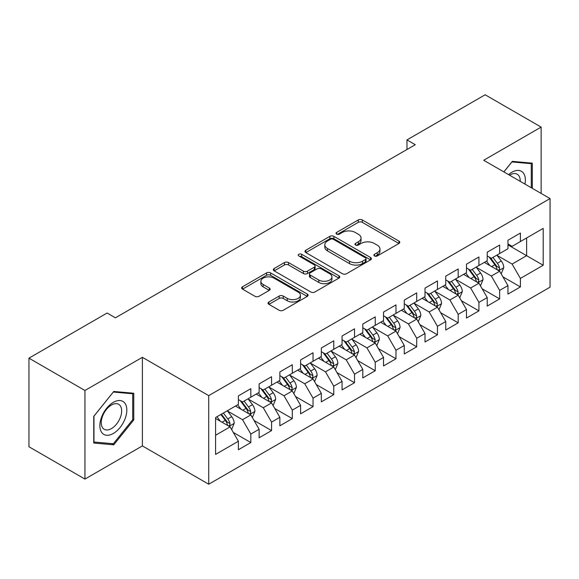 <?xml version="1.0" encoding="UTF-8"?>
<svg xmlns="http://www.w3.org/2000/svg" width="579" height="579" viewBox="0 0 579 579"><rect width="100%" height="100%" fill="white"/><g stroke="black" fill="none" stroke-linecap="round" stroke-linejoin="round"><path stroke-width="0.87" d="M374.475 255.954A2.012 1.165 0 0 0 377.32 255.954L398.945 243.469A2.881 1.665 0 0 0 399.792 242.29A2.881 1.665 0 0 0 398.945 241.117L362.309 219.962A2.881 1.665 0 0 0 358.242 219.962L336.616 232.447A2.012 1.165 0 0 0 336.023 233.272A2.012 1.165 0 0 0 336.616 234.097A2.012 1.165 0 0 0 339.468 234.097L342.261 232.483A9.213 5.32 0 0 1 355.289 232.483L358.343 234.242A9.213 5.32 0 0 1 361.043 238.005A9.213 5.32 0 0 1 358.343 241.761L355.542 243.383A2.012 1.165 0 0 0 354.956 244.2A2.012 1.165 0 0 0 355.542 245.026A2.012 1.165 0 0 0 358.394 245.026L361.195 243.412A9.213 5.32 0 0 1 374.215 243.412L377.269 245.17A9.213 5.32 0 0 1 379.969 248.934A9.213 5.32 0 0 1 377.269 252.69L374.475 254.311A2.012 1.165 0 0 0 373.882 255.129A2.012 1.165 0 0 0 374.475 255.954L374.475 254.311M268.888 301.992A2.881 1.665 0 0 0 268.041 303.164A2.881 1.665 0 0 0 268.888 304.337L279.165 310.272A2.881 1.665 0 0 0 283.24 310.272L307.254 296.405A2.881 1.665 0 0 0 308.1 295.232A2.881 1.665 0 0 0 307.254 294.06L270.617 272.904A2.881 1.665 0 0 0 266.543 272.904L242.529 286.771A2.881 1.665 0 0 0 241.682 287.944A2.881 1.665 0 0 0 242.529 289.124L254.941 296.289A2.881 1.665 0 0 0 259.016 296.289L269.293 290.354A2.881 1.665 0 0 0 270.14 289.182A2.881 1.665 0 0 0 269.293 288.002L263.134 284.448A7.701 4.444 0 0 1 260.883 281.307A7.701 4.444 0 0 1 265.638 277.196A7.701 4.444 0 0 1 274.026 278.166L298.149 292.091A7.701 4.444 0 0 1 300.4 295.232A7.701 4.444 0 0 1 295.645 299.336A7.701 4.444 0 0 1 287.256 298.373L283.24 296.057A2.881 1.665 0 0 0 279.165 296.057L268.888 301.992L268.888 304.337M84.939 390.485L84.939 479.079L142.376 445.917L142.376 357.323L84.939 390.485L28.95 358.155L107.122 313.022L115.416 317.813L415.266 144.699L406.972 139.908L406.972 149.491M142.376 357.323L208.729 395.631L550.05 198.575L550.05 287.17L208.729 484.225L208.729 395.631M541.133 193.422L541.133 127.098L483.697 160.26L550.05 198.575M541.133 127.098L485.144 94.775L406.972 139.908M342.464 273.729A2.881 1.665 0 0 0 346.539 273.729L370.553 259.862A2.881 1.665 0 0 0 371.4 258.683A2.881 1.665 0 0 0 370.553 257.51L333.917 236.355A2.881 1.665 0 0 0 329.849 236.355L305.828 250.222A2.881 1.665 0 0 0 304.988 251.402A2.881 1.665 0 0 0 305.828 252.574L342.464 273.729M299.611 256.388A2.012 1.165 0 0 1 301.659 256.671L301.659 254.275L338.903 275.785A2.881 1.665 0 0 1 339.75 276.957A2.881 1.665 0 0 1 338.903 278.13L314.889 291.997A2.881 1.665 0 0 1 310.814 291.997L274.178 270.849L274.178 268.497A2.881 1.665 0 0 0 273.339 269.669A2.881 1.665 0 0 0 274.178 270.849M274.178 268.497L284.455 262.562A2.881 1.665 0 0 1 288.53 262.562L303.389 271.138A2.881 1.665 0 0 0 307.456 271.138L314.274 267.201A2.881 1.665 0 0 0 315.121 266.029A2.881 1.665 0 0 0 314.274 264.856L298.807 255.925A2.012 1.165 0 0 1 298.214 255.1A2.012 1.165 0 0 1 299.459 254.029A2.012 1.165 0 0 1 301.659 254.275M507.957 244.903L526.615 255.679L526.615 237.962L543.211 228.387L520.398 241.552L520.398 233.055L507.957 240.234L507.957 248.738L499.663 253.522L499.663 245.026L487.221 252.205L487.221 260.709L478.927 265.493L478.927 256.996L466.486 264.176L466.486 272.68L458.192 277.471L458.192 268.967L445.75 276.154L445.75 284.651L437.449 289.442L437.449 280.938L425.008 288.125L425.008 296.622L416.714 301.413L416.714 292.909L404.272 300.096L404.272 308.593L395.978 313.384L395.978 304.887L383.537 312.067L383.537 320.563L375.243 325.355L375.243 316.858L362.801 324.037L362.801 332.541L354.507 337.325L354.507 328.829L342.066 336.008L342.066 344.512L333.772 349.296L333.772 340.799L321.331 347.979L321.331 356.483L313.036 361.274L313.036 352.77L300.595 359.957L300.595 368.454L292.301 373.245L292.301 364.741L279.86 371.928L279.86 380.425L271.565 385.216L271.565 376.712L259.124 383.899L259.124 392.396L250.83 397.187L250.83 388.69L238.389 395.87L238.389 404.374L215.576 417.539L215.576 454.414L238.389 441.241L230.087 426.875L215.576 418.494M543.211 228.387L543.211 265.254L520.398 278.427L512.104 264.06L497.071 255.382M502.876 276.813L520.398 286.923L520.398 278.427M520.398 286.923L507.957 294.11L507.957 285.606L499.663 290.397L491.368 276.031L476.336 267.353M482.141 288.783L499.663 298.902L499.663 290.397M499.663 298.902L487.221 306.081L487.221 297.584L478.927 302.368L470.633 288.002L455.593 279.324M461.405 300.754L478.927 310.872L478.927 302.368M478.927 310.872L466.486 318.052L466.486 309.555L458.192 314.339L449.897 299.973L434.858 291.295M440.67 312.725L458.192 322.843L458.192 314.339M458.192 322.843L445.75 330.023L445.75 321.526L437.449 326.317L429.155 311.951L414.123 303.266M419.934 324.696L437.449 334.814L437.449 326.317M437.449 334.814L425.008 342.001L425.008 333.497L416.714 338.288L408.419 323.922L393.387 315.237M399.192 336.667L416.714 346.785L416.714 338.288M416.714 346.785L404.272 353.972L404.272 345.468L395.978 350.259L387.684 335.892L372.652 327.215M378.456 348.645L395.978 358.756L395.978 350.259M395.978 358.756L383.537 365.942L383.537 357.438L375.243 362.23L366.948 347.863L351.916 339.185M357.721 360.616L375.243 370.726L375.243 362.23M375.243 370.726L362.801 377.913L362.801 369.409L354.507 374.2L346.213 359.834L331.181 351.156M336.985 372.586L354.507 382.705L354.507 374.2M354.507 382.705L342.066 389.884L342.066 381.387L333.772 386.171L325.478 371.805L310.445 363.127M316.25 384.557L333.772 394.675L333.772 386.171M333.772 394.675L321.331 401.855L321.331 393.358L313.036 398.142L304.742 383.776L289.71 375.098M295.514 396.528L313.036 406.646L313.036 398.142M313.036 406.646L300.595 413.826L300.595 405.329L292.301 410.12L284.007 395.754L268.974 387.069M274.779 408.499L292.301 418.617L292.301 410.12M292.301 418.617L279.86 425.804L279.86 417.3L271.565 422.091L263.271 407.725L248.232 399.04M254.043 420.47L271.565 430.588L271.565 422.091M271.565 430.588L259.124 437.775L259.124 429.271L250.83 434.062L242.536 419.695L227.496 411.018M233.308 432.448L250.83 442.559L250.83 434.062M250.83 442.559L238.389 449.745L238.389 441.241M238.389 399.582L242.536 401.978L250.83 397.187M215.576 435.256L230.087 426.875M259.124 387.612L263.271 390.007L271.565 385.216M242.536 419.695L250.83 414.904L235.479 406.045M259.124 429.271L250.83 414.904M279.86 375.641L284.007 378.029L292.301 373.245M263.271 407.725L271.565 402.933L256.215 394.075M279.86 417.3L271.565 402.933M300.595 363.663L304.742 366.058L313.036 361.274M284.007 395.754L292.301 390.963L276.957 382.104M300.595 405.329L292.301 390.963M321.331 351.692L325.478 354.087L333.772 349.296M304.742 383.776L313.036 378.992L297.693 370.133M321.331 393.358L313.036 378.992M342.066 339.721L346.213 342.117L354.507 337.325M325.478 371.805L333.772 367.021L318.428 358.162M342.066 381.387L333.772 367.021M362.801 327.75L366.948 330.146L375.243 325.355M346.213 359.834L354.507 355.043L339.164 346.184M362.801 369.409L354.507 355.043M383.537 315.779L387.684 318.175L395.978 313.384M366.948 347.863L375.243 343.072L359.899 334.213M383.537 357.438L375.243 343.072M404.272 303.809L408.419 306.204L416.714 301.413M387.684 335.892L395.978 331.101L380.635 322.242M404.272 345.468L395.978 331.101M425.008 291.838L429.155 294.226L437.449 289.442M408.419 323.922L416.714 319.13L401.37 310.272M425.008 333.497L416.714 319.13M445.75 279.86L449.897 282.255L458.192 277.471M429.155 311.951L437.449 307.159L422.105 298.301M445.75 321.526L437.449 307.159M466.486 267.889L470.633 270.284L478.927 265.493M449.897 299.973L458.192 295.189L442.841 286.33M466.486 309.555L458.192 295.189M487.221 255.918L491.368 258.314L499.663 253.522M470.633 288.002L478.927 283.218L463.576 274.352M487.221 297.584L478.927 283.218M507.957 243.947L512.104 246.343L520.398 241.552M491.368 276.031L499.663 271.24L484.319 262.381M507.957 285.606L499.663 271.24M28.95 358.155L28.95 446.749L84.939 479.079M142.376 445.917L208.729 484.225M512.104 264.06L526.615 255.679L543.211 265.254M532.318 188.334L532.318 163.148L512.314 161.36L503.839 171.891M133.771 419.927L133.771 393.242L113.759 391.455L93.747 416.352L93.747 443.029L113.759 444.817L133.771 419.927L132.736 419.326M375.279 256.236L377.269 255.086A9.213 5.32 0 0 0 379.969 251.329L379.969 248.934M361.043 238.005L361.043 240.401A9.213 5.32 0 0 1 358.343 244.157L356.346 245.308M398.909 243.491L362.309 222.358A2.881 1.665 0 0 0 358.242 222.358L337.419 234.379M370.517 259.884L333.917 238.751A2.881 1.665 0 0 0 329.849 238.751L305.864 252.596M365.465 259.508A2.012 1.165 0 0 0 366.058 258.683A2.012 1.165 0 0 0 365.465 257.865L333.309 239.293A2.012 1.165 0 0 0 330.457 239.293L327.504 241.002A9.213 5.32 0 0 0 324.812 244.758A9.213 5.32 0 0 0 327.504 248.521L349.492 261.209A9.213 5.32 0 0 0 362.512 261.209L365.465 259.508L365.465 261.903A2.012 1.165 0 0 0 366.058 261.078L366.058 258.683M324.812 244.758L324.812 247.153A9.213 5.32 0 0 0 327.504 250.917L327.504 248.521M365.465 261.903L362.512 263.604A9.213 5.32 0 0 1 349.492 263.604L327.504 250.917M274.214 270.871L284.455 264.958L284.455 262.562M315.121 266.029L315.121 268.424A2.881 1.665 0 0 1 314.274 269.597L307.456 273.534A2.881 1.665 0 0 1 303.389 273.534L288.53 264.958A2.881 1.665 0 0 0 284.455 264.958M301.659 256.671L338.867 278.159M318.805 280.041A7.701 4.444 0 0 0 327.193 281.003A7.701 4.444 0 0 0 331.948 276.9A7.701 4.444 0 0 0 329.697 273.758L321.193 268.851A2.881 1.665 0 0 0 317.126 268.851L310.308 272.789A2.881 1.665 0 0 0 309.461 273.961A2.881 1.665 0 0 0 310.308 275.134L318.805 280.041L318.805 282.436A7.701 4.444 0 0 0 327.193 283.399A7.701 4.444 0 0 0 331.948 279.295L331.948 276.9M309.461 273.961L309.461 276.357A2.881 1.665 0 0 0 310.308 277.529L310.308 275.134M318.805 282.436L310.308 277.529M300.4 295.232L300.4 297.628A7.701 4.444 0 0 1 295.645 301.731A7.701 4.444 0 0 1 287.256 300.769L283.24 298.446A2.881 1.665 0 0 0 279.165 298.446L268.924 304.359M260.883 281.307L260.883 283.703A7.701 4.444 0 0 0 263.134 286.844L263.134 284.448M269.257 290.376L263.134 286.844M307.217 296.426L270.617 275.3A2.881 1.665 0 0 0 266.543 275.3L242.565 289.145M111.646 443.601L113.759 444.817M501.197 273.903L503.766 267.628A7.773 4.487 -120 0 0 501.284 261.013L496.883 255.129M489.863 265.587L486.512 261.115M484.949 262.75L484.565 262.236M498.193 270.4L499.402 269.315L499.568 267.961A7.773 4.487 -120 0 0 497.347 263.286L492.939 257.402M490.427 257.771L495.87 265.03A3.959 2.287 60 0 1 496.587 266.239L499.568 267.961M489.06 256.982L494.857 264.719A7.773 4.487 60 0 1 497.079 269.394L497.238 269.843M480.461 285.874L483.031 279.599A7.773 4.487 -120 0 0 480.548 272.984L476.148 267.1M469.128 277.558L465.777 273.085M464.213 274.721L463.83 274.214M477.458 282.371L478.667 281.285L478.833 279.932A7.773 4.487 -120 0 0 476.611 275.257L472.203 269.373M469.692 269.742L475.135 277.008A3.959 2.287 60 0 1 475.851 278.209L478.833 279.932M468.324 268.953L474.121 276.69A7.773 4.487 60 0 1 476.343 281.365L476.503 281.814M459.726 297.845L462.295 291.57A7.773 4.487 -120 0 0 459.813 284.955L455.405 279.071M448.392 289.529L445.041 285.056M443.478 286.692L443.094 286.185M456.722 294.342L457.931 293.256L458.098 291.903A7.773 4.487 -120 0 0 455.876 287.227L451.468 281.351M448.957 281.712L454.392 288.979A3.959 2.287 60 0 1 455.116 290.18L458.098 291.903M447.589 280.924L453.386 288.668A7.773 4.487 60 0 1 455.608 293.336L455.767 293.792M524.958 184.086A19.064 11.008 120 0 0 523.568 173.28A19.064 11.008 120 0 0 508.579 174.626M520.203 181.336A14.432 8.33 120 0 0 518.842 175.712A14.432 8.33 120 0 0 517.221 174.207A14.432 8.33 120 0 0 509.556 175.191M503.882 171.92L511.894 161.946L531.283 163.676L531.283 187.741M530.002 162.938L531.283 163.676M101.672 432.419A19.064 11.008 120 0 0 120.085 427.483A19.064 11.008 120 0 0 125.021 403.375A19.064 11.008 120 0 0 106.608 408.311A19.064 11.008 120 0 0 101.672 432.419M102.621 427.801A14.432 8.33 120 0 0 104.242 429.307A14.432 8.33 120 0 0 117.667 422.569A14.432 8.33 120 0 0 120.294 405.814A14.432 8.33 120 0 0 118.673 404.308A14.432 8.33 120 0 0 105.24 411.047A14.432 8.33 120 0 0 102.621 427.801M113.346 392.048L132.736 393.778L132.736 419.63L113.346 443.753L93.957 442.016L93.957 416.163L113.303 392.026M131.447 393.04L132.736 393.778M438.991 309.816L441.56 303.541A7.773 4.487 -120 0 0 439.077 296.926L434.67 291.042M427.649 301.5L424.306 297.034M422.735 298.663L422.359 298.156M435.987 306.313L437.196 305.227L437.362 303.874A7.773 4.487 -120 0 0 435.14 299.198L430.733 293.321M428.221 293.683L433.657 300.95A3.959 2.287 60 0 1 434.38 302.151L437.362 303.874M426.853 292.894L432.651 300.639A7.773 4.487 60 0 1 434.872 305.314L435.032 305.763M418.248 321.786L420.824 315.512A7.773 4.487 -120 0 0 418.342 308.897L413.934 303.02M406.914 313.471L403.57 309.005M402 310.633L401.623 310.127M415.252 318.284L416.453 317.205L416.627 315.844A7.773 4.487 -120 0 0 414.405 311.169L409.997 305.292M407.478 305.661L412.921 312.921A3.959 2.287 60 0 1 413.645 314.122L416.627 315.844M406.118 304.872L411.915 312.609A7.773 4.487 60 0 1 414.137 317.285L414.296 317.733M397.512 333.757L400.082 327.49A7.773 4.487 -120 0 0 397.607 320.867L393.199 314.99M386.179 325.441L382.835 320.976M381.264 322.604L380.888 322.098M394.516 330.254L395.718 329.176L395.891 327.815A7.773 4.487 -120 0 0 393.662 323.147L389.262 317.263M386.743 317.632L392.186 324.891A3.959 2.287 60 0 1 392.909 326.093L395.891 327.815M385.382 316.843L391.18 324.58A7.773 4.487 60 0 1 393.402 329.256L393.561 329.704M376.777 345.735L379.346 339.46A7.773 4.487 -120 0 0 376.871 332.838L372.463 326.961M365.443 337.419L362.099 332.947M360.529 334.582L360.152 334.069M373.781 342.232L374.982 341.147L375.156 339.793A7.773 4.487 -120 0 0 372.927 335.118L368.526 329.234M366.008 329.603L371.45 336.862A3.959 2.287 60 0 1 372.167 338.064L375.156 339.793M364.64 328.814L370.444 336.551A7.773 4.487 60 0 1 372.666 341.226L372.825 341.675M356.042 357.706L358.611 351.431A7.773 4.487 -120 0 0 356.136 344.816L351.728 338.932M344.708 349.39L341.357 344.918M339.793 346.553L339.41 346.039M353.045 354.203L354.247 353.118L354.42 351.764A7.773 4.487 -120 0 0 352.191 347.089L347.791 341.205M345.272 341.574L350.715 348.833A3.959 2.287 60 0 1 351.431 350.042L354.42 351.764M343.904 340.785L349.702 348.522A7.773 4.487 60 0 1 351.931 353.197L352.083 353.646M335.306 369.677L337.875 363.402A7.773 4.487 -120 0 0 335.4 356.787L330.993 350.903M323.972 361.361L320.621 356.888M319.058 358.524L318.674 358.017M332.31 366.174L333.511 365.088L333.678 363.735A7.773 4.487 -120 0 0 331.456 359.06L327.048 353.183M324.537 353.545L329.979 360.811A3.959 2.287 60 0 1 330.696 362.013L333.678 363.735M323.169 352.756L328.966 360.493A7.773 4.487 60 0 1 331.195 365.168L331.347 365.617M314.571 381.648L317.14 375.373A7.773 4.487 -120 0 0 314.658 368.758L310.257 362.874M303.237 373.332L299.886 368.859M298.323 370.495L297.939 369.988M311.574 378.145L312.776 377.059L312.942 375.706A7.773 4.487 -120 0 0 310.72 371.03L306.313 365.154M303.801 365.515L309.244 372.782A3.959 2.287 60 0 1 309.96 373.983L312.942 375.706M302.433 364.727L308.231 372.471A7.773 4.487 60 0 1 310.46 377.139L310.612 377.595M293.835 393.619L296.405 387.344A7.773 4.487 -120 0 0 293.922 380.729L289.522 374.852M282.501 385.303L279.15 380.837M277.587 382.466L277.203 381.959M290.832 390.116L292.04 389.03L292.207 387.677A7.773 4.487 -120 0 0 289.985 383.001L285.577 377.124M283.066 377.486L288.508 384.753A3.959 2.287 60 0 1 289.225 385.954L292.207 387.677M281.698 376.697L287.495 384.442A7.773 4.487 60 0 1 289.717 389.117L289.876 389.566M273.1 405.589L275.669 399.315A7.773 4.487 -120 0 0 273.187 392.7L268.786 386.823M261.766 397.274L258.415 392.808M256.852 394.437L256.468 393.93M270.096 402.087L271.305 401.008L271.471 399.648A7.773 4.487 -120 0 0 269.249 394.972L264.842 389.095M262.33 389.464L267.773 396.724A3.959 2.287 60 0 1 268.49 397.925L271.471 399.648M260.963 388.675L266.76 396.412A7.773 4.487 60 0 1 268.982 401.088L269.141 401.536M252.364 417.56L254.934 411.293A7.773 4.487 -120 0 0 252.451 404.67L248.044 398.793M241.03 409.252L237.679 404.779M236.116 406.407L235.733 405.901M249.361 414.057L250.569 412.979L250.736 411.618A7.773 4.487 -120 0 0 248.514 406.95L244.106 401.066M241.595 401.435L247.03 408.694A3.959 2.287 60 0 1 247.754 409.896L250.736 411.618M240.227 400.646L246.024 408.383A7.773 4.487 60 0 1 248.246 413.059L248.405 413.507M231.629 429.538L234.198 423.263A7.773 4.487 -120 0 0 231.716 416.641L227.308 410.764M220.288 421.223L216.944 416.75M228.625 426.035L229.827 424.95L230.001 423.596A7.773 4.487 -120 0 0 227.779 418.921L223.371 413.037M221.424 414.166L226.295 420.665A3.959 2.287 60 0 1 227.019 421.874L230.001 423.596M220.881 414.477L225.289 420.354A7.773 4.487 60 0 1 227.511 425.029L227.67 425.478M377.269 255.086L377.269 252.69M355.542 245.026L355.542 243.383M358.343 244.157L358.343 241.761M336.616 234.097L336.616 232.447M358.242 222.358L358.242 219.962M362.309 222.358L362.309 219.962M398.945 243.469L398.945 241.117M305.828 252.574L305.828 250.222M329.849 238.751L329.849 236.355M333.917 238.751L333.917 236.355M370.553 259.862L370.553 257.51M349.492 263.604L349.492 261.209M362.512 263.604L362.512 261.209M288.53 264.958L288.53 262.562M303.389 273.534L303.389 271.138M307.456 273.534L307.456 271.138M314.274 269.597L314.274 267.201M338.903 278.13L338.903 275.785M279.165 298.446L279.165 296.057M283.24 298.446L283.24 296.057M287.256 300.769L287.256 298.373M269.293 290.354L269.293 288.002M242.529 289.124L242.529 286.771M266.543 275.3L266.543 272.904M270.617 275.3L270.617 272.904M307.254 296.405L307.254 294.06M498.685 270.683L503.716 267.78M497.347 263.286L501.284 261.013M491.614 266.593L494.857 264.719M477.95 282.653L482.98 279.751M476.611 275.257L480.548 272.984M470.872 278.564L474.121 276.69M457.215 294.624L462.245 291.722M455.876 287.227L459.813 284.955M450.136 290.542L453.386 288.668M436.479 306.595L441.509 303.693M435.14 299.198L439.077 296.926M429.401 302.513L432.651 300.639M415.744 318.566L420.774 315.664M414.405 311.169L418.342 308.897M408.665 314.484L411.915 312.609M395.008 330.537L400.031 327.634M393.662 323.147L397.607 320.867M387.93 326.455L391.18 324.58M374.273 342.515L379.296 339.605M372.927 335.118L376.871 332.838M367.195 338.425L370.444 336.551M353.53 354.486L358.56 351.583M352.191 347.089L356.136 344.816M346.459 350.396L349.702 348.522M332.795 366.456L337.825 363.554M331.456 359.06L335.4 356.787M325.724 362.367L328.966 360.493M312.059 378.427L317.089 375.525M310.72 371.03L314.658 368.758M304.988 374.345L308.231 372.471M291.324 390.398L296.354 387.496M289.985 383.001L293.922 380.729M284.253 386.316L287.495 384.442M270.588 402.369L275.618 399.467M269.249 394.972L273.187 392.7M263.51 398.287L266.76 396.412M249.853 414.347L254.883 411.437M248.514 406.95L252.451 404.67M242.775 410.258L246.024 408.383M229.118 426.318L234.148 423.415M227.779 418.921L231.716 416.641M222.039 422.229L225.289 420.354"/></g></svg>
